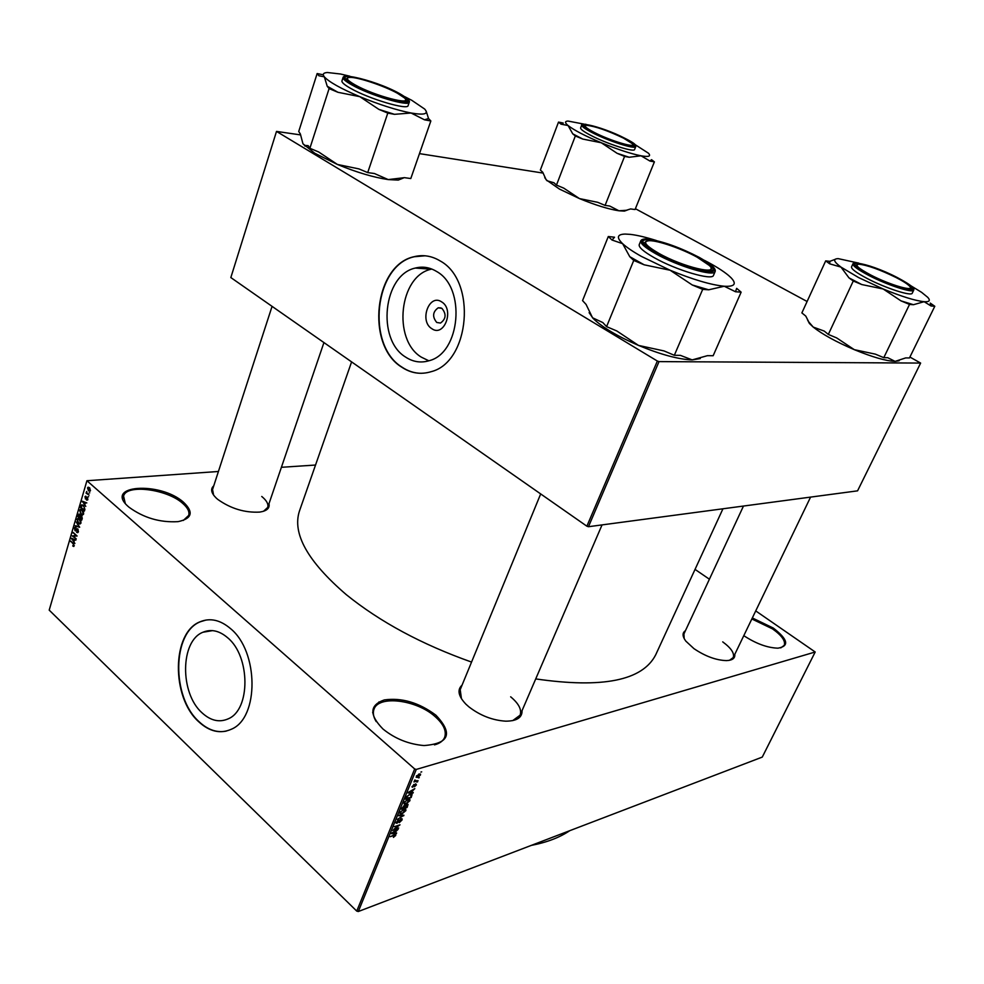 <?xml version="1.0" encoding="UTF-8"?>
<svg xmlns="http://www.w3.org/2000/svg" width="984" height="984" viewBox="0 0 984 984"><rect width="100%" height="100%" fill="white"/><g stroke="black" fill="none" stroke-linecap="round" stroke-linejoin="round"><path stroke-width="1.48" d="M382.85 728.886C369.098 714.753 369.566 705.097 384.277 699.931C401.743 697.496 418.95 702.576 435.9 715.184C453.23 733.498 449.27 743.621 424.018 745.552C408.803 744.248 395.236 738.836 383.317 729.292L382.85 728.886M434.461 744.876C439.713 743.474 443.095 740.989 444.62 737.434C446.785 730.977 443.501 723.929 434.78 716.303C416.158 699.71 378.508 695.011 374.006 709.23C372.653 712.846 373.391 716.979 376.22 721.616M752.329 617.952L773.264 628.038C788 639.416 789.574 646.131 777.975 648.173C767.422 647.853 756.032 643.684 743.793 635.664M780.755 647.89L784.26 645.332C785.687 640.978 781.763 635.479 772.489 628.862L751.837 618.961M128.744 506.981C102.717 484.94 160.318 481.114 183.639 502.357C193.885 512.221 192.028 518.654 178.067 521.643C159.986 522.701 143.627 517.879 128.965 507.178L128.744 506.981M183.258 520.474L188.707 515.407C189.727 511.717 187.686 507.683 182.581 503.279C166.96 489.085 126.161 483.833 123.578 496.133L125.263 503.365M431.816 328.681C418.999 321.128 429.11 293.195 441.644 301.891C454.719 309.468 444.227 337.697 431.816 328.681M441.927 308.373L438.224 307.795C432.652 311.867 432.148 316.762 436.748 322.469L440.5 323.059C446.059 318.951 446.527 314.056 441.927 308.373M436.601 271.473C429.762 267.328 422.677 266.184 415.346 268.054C383.17 274.77 376.417 339.541 405.543 357.044C412.997 361.964 420.857 363.182 429.122 360.71C460.463 353.145 466.281 287.586 436.601 271.473M431.828 269.05L431.201 269.21C399.135 275.84 392.333 339.861 421.361 357.167L428.827 360.796M440.119 260.908C431.742 255.877 423.071 254.475 414.092 256.701C374.043 264.93 365.544 345.175 401.607 367.081C410.943 373.317 420.795 374.842 431.189 371.669C469.971 362.149 477.019 280.686 440.119 260.908M425.039 255.791L414.399 256.726C374.351 264.954 365.851 345.175 401.902 367.081C407.942 371.177 414.399 373.256 421.263 373.305M202.028 712.822C179.703 693.203 180.195 640.842 203.012 632.22C211.191 628.837 219.42 630.695 227.698 637.792C250.44 656.328 250.686 709.722 228.263 718.812C219.42 722.736 210.674 720.743 202.028 712.822M230.527 628.616C220.305 619.932 210.182 617.644 200.133 621.765C171.757 632.392 171.044 697.213 198.67 721.715C209.469 731.666 220.391 734.162 231.449 729.193C259.222 717.853 258.792 651.445 230.527 628.616M206.148 620.006L200.465 621.716C172.089 632.343 171.376 697.152 199.002 721.641C207.735 729.821 216.824 732.969 226.283 731.1M734.777 654.36C735.208 658.271 732.428 660.35 726.438 660.608C716.094 660.264 705.27 656.279 693.966 648.653L685.823 641.125C682.293 636.304 682.158 632.847 685.418 630.719M683.929 633.93L684.163 638.554M522.049 710.669C522.27 717.594 516.834 721.1 505.714 721.174C492.418 720.313 480.131 715.528 468.864 706.832L465.924 704.2C458.273 696.119 456.994 689.759 462.086 685.11M540.683 493.931L460.204 689.673L461.459 698.751M268.989 503.722C269.899 508.187 266.824 510.979 259.764 512.086C244.77 512.885 230.76 508.642 217.735 499.38L216.197 498.027C211.117 492.972 210.305 488.9 213.762 485.825M212.544 489.552L213.614 495.112M722.945 508.789L655.713 654.791C642.614 680.559 602.614 688.603 535.726 678.911M471.545 662.072C421.841 644.434 380.07 621.949 346.245 594.619C307.586 561.36 292.002 533.439 299.505 510.868L351.596 361.891M418.52 777.889L419.332 777.643L418.52 777.889M416.195 780.742L418.077 780.706L413.957 781.948L414.891 779.98L416.195 780.742M416.798 782.083L417.61 781.837L416.798 782.083M415.703 783.793L416.429 784.863L414.498 786.757L415.555 784.371L412.05 787.077L413.92 784.42L412.936 786.634L415.703 783.793M411.792 792.44L413.268 792.44L412.997 793.079L408.089 792.981L408.36 792.341L414.817 788.639L411.361 792.059M409.947 800.681L406.171 803.903L404.043 803.719L404.141 802.514L408.016 799.254L409.799 799.217L409.947 800.681L409.418 800.201M405.888 810.595L402.112 813.829L399.984 813.645L400.07 812.464L403.944 809.205L405.728 809.143L405.888 810.595L405.346 810.103M395.679 835.502L393.391 837.384L394.867 835.207L390.242 836.695L394.338 834.801L395.765 834.776L395.679 835.502L394.768 834.666M416.281 769.426L358.311 911.516L356.749 911.098L414.67 768.959L416.281 769.426L815.195 651.998L755.724 610.904M358.311 911.516L762.268 757.09L815.195 651.998M395.174 833.018L396.65 832.968L396.404 833.596L391.472 833.682L391.73 833.054L398.176 829.254L394.756 832.636M394.166 829.487L398.692 827.987L392.788 830.471L398.631 825.797L394.313 826.708L399.984 824.826L393.871 829.229M401.152 818.676L402.161 818.86L402.026 820.004L399.307 822.624L401.386 820.176L400.918 819.278L397.032 823.227L396.048 823.067L398.606 819.66L396.835 821.788L397.29 822.612L401.152 818.676M399.024 815.17L403.932 815.219L397.29 819.438L403.132 815.773L398.766 815.81L399.024 815.17M406.982 804.248L408.077 804.408L407.118 807.434L401.447 809.254L404.326 805.244L406.982 804.248M409.996 794.309L412.099 794.457L411.189 797.495L405.519 799.279L406.712 796.573L409.996 794.309M418.987 773.965L420.537 774.101L420.463 775.035L417.634 777.385L416.121 777.237L418.987 773.965M420.894 772.096L421.706 771.85L420.894 772.096M414.67 768.959L86.924 480.733L218.423 471.484M281.399 467.302L315.52 465.038M709.403 579.219L695.036 569.392M89.741 492.886L89.015 492.947M88.621 496.711L87.896 496.772M85.78 506.391L82.361 501.2L86.801 502.922L85.313 502.947L84.747 504.866L85.78 506.391M82.545 515.026L81.045 514.361L79.618 510.376L80.417 509.392L82.238 510.056L83.48 511.864L83.615 513.992L82.545 515.026M79.889 524.078L78.4 523.414L76.973 519.441L77.761 518.457L79.593 519.121L80.823 520.942L80.959 523.058L79.889 524.078M78.437 531.68L77.724 532.652L76.592 532.295L77.994 531.212L77.183 529.343L75.866 530.917L75.042 530.671L74.44 528.15L75.091 527.24L76.076 527.547L74.895 528.543L75.215 530.13L77.81 528.937L78.437 531.68M74.907 543.488L71.537 538.273L75.903 540.081L74.44 540.068L73.886 541.95L74.907 543.488M86.924 480.733L49.2 610.129L356.749 911.098M73.751 546.477L72.718 545.948L73.702 544.582L70.737 541.04L73.345 543.451L73.751 546.477M76.248 538.912L72.226 535.911L76.162 535.862L73.234 532.479L77.096 536.022L73.16 536.071L76.248 538.912M79.667 527.227L75.165 525.862L79.126 527.116L76.297 521.975L79.667 527.227M82.262 518.384L81.758 520.093L77.871 516.575L78.954 513.992L81.61 515.678L82.262 518.384M84.907 509.392L84.427 511.016L80.516 507.51L81.721 504.804L83.542 505.518L84.907 509.392M87.859 499.54L86.53 500.081L87.453 499.146L86.936 497.904L85.337 498.913L85.424 496.194L86.088 496.367L85.436 498.31L87.33 497.375L87.859 499.54M89.089 495.112L86.063 493.144L86.678 491.471L87.047 493.181L89.089 495.112M90.479 490.573L89.876 491.323L88.548 490.819L87.515 487.941L88.117 487.191L89.421 487.67L90.479 490.573L89.704 490.647L89.286 488.248L87.92 488.322L89.704 490.647M380.562 702.884L378.951 701.899M657.361 361.042L659.009 361.608L588.469 526.711L586.882 526.194L657.361 361.042L276.504 131.413L300.477 134.894M419.467 153.627L542.959 173.061M588.469 526.711L857.568 490.844L920.63 363.071L909.905 357.057M807.101 301.498L635.393 208.706M659.009 361.608L920.63 363.071M276.504 131.413L230.834 277.562L586.882 526.194M729.488 660.301L733.24 657.558C734.654 653.302 731.149 648.087 722.723 641.875M512.726 720.62L520.093 715.196C521.951 709.735 518.802 703.609 510.659 696.807M263.564 511.249L267.722 507.412C268.657 504.165 266.664 500.512 261.756 496.477M74.292 545.776L72.718 545.948M71.242 541.52L70.577 541.581M72.619 538.715L71.377 538.838M75.584 539.945L74.44 540.068M72.521 539.81L73.492 541.348L73.935 539.835L71.869 538.888L72.521 539.81M72.804 538.789L71.869 538.888M75.042 539.724L73.935 539.835M74.747 535.665L72.226 535.911M76.85 535.8L76.162 535.862M73.751 532.959L73.074 533.033M75.793 535.813L73.16 536.071M78.253 532.135L76.592 532.295M76.285 530.548L75.042 530.671M75.116 528.076L74.44 528.15M76.494 530.241L75.657 530.327L76.494 530.241M77.674 528.826L76.641 528.925M76.309 525.751L75.165 525.862M79.249 523.34L78.4 523.414M77.662 519.38L76.973 519.441M77.428 519.847L78.56 522.873L79.925 523.365L80.504 522.652L79.421 519.663L78.019 519.121L77.428 519.847M80.061 519.613L79.421 519.663M78.572 516.514L77.871 516.575M79.028 514.804L78.376 514.866M81.365 515.481L80.43 515.567M78.486 516.44L79.655 517.486L79.692 514.841L78.486 516.44M81.647 515.702L80.085 515.837M80.098 517.904L81.463 519.134L81.451 516.231L80.098 517.904M81.918 514.288L81.045 514.361M80.307 510.327L79.618 510.376M80.073 510.782L81.217 513.82L82.57 514.312L83.16 513.587L82.066 510.598L80.663 510.056L80.073 510.782M82.718 510.548L82.066 510.598M81.229 507.449L80.516 507.51M82.877 505.013L81.303 505.149M81.143 507.363L84.132 510.056L84.255 507.141L83.369 506.071L81.98 505.481L81.143 507.363M84.034 506.01L83.369 506.071M83.579 501.68L82.189 501.778M86.58 502.836L85.313 502.947M83.357 502.738L84.353 504.263L84.796 502.726L82.693 501.815L83.357 502.738M83.726 501.729L82.693 501.815M86.026 502.627L84.796 502.726M87.65 499.995L86.53 500.081M87.699 497.842L87.072 497.892M86.248 498.839L85.337 498.913M85.559 496.883L84.895 496.932M86.986 493.07L86.063 493.144M90.454 490.672L88.548 490.819M88.216 487.892L87.515 487.941M89.938 488.212L89.286 488.248M395.752 833.005L396.404 833.596M393.169 833.042L394.596 833.042L395.273 831.382L393.169 833.042M396.06 822.329L397.032 823.227M403.034 815.219L403.686 815.81M402.517 815.207L403.132 815.773M400.734 812.243L400.673 813.141L402.37 813.227L405.285 809.93L403.674 809.807L400.365 811.898M404.301 807.298L407.118 807.434M402.358 808.43L404.055 807.889L404.695 805.884L401.939 808.048M404.731 806.056L404.719 807.679M406.367 804.518L405.211 806.486M406.712 807.04L407.413 805.158L406.736 804.863M404.805 802.292L404.731 803.202L406.429 803.301L409.356 799.992L407.745 799.869L404.424 801.948M406.011 798.086L411.189 797.495M406.466 797.015L406.429 798.467M407.007 796.179L406.872 797.384M409.332 794.555L407.339 796.486M410.426 794.199L411.029 794.74L409.738 794.924M410.783 797.101L411.029 794.74M412.284 792.44L412.997 793.079M409.799 792.378L411.214 792.44L411.902 790.742L409.799 792.378M412.038 786.56L412.763 787.212M419.184 773.916L420.463 775.035M416.786 776.155L417.88 776.77L419.91 774.666L416.441 775.847M569.748 830.693C559.699 837.482 546.87 842.39 531.262 845.404M870.643 274.942C890.114 285.175 916.313 292.605 909.487 286.073C907.346 283.872 902.894 281.03 896.116 277.537C879.819 269.591 867.396 265.139 858.847 264.192C854.272 264.684 858.208 268.275 870.643 274.942M910.348 287.783L910.717 289.345L910.348 287.783M855.502 265.483L856.953 264.708L855.502 265.483M911.159 285.95L921.627 292.359L927.74 297.34C930.643 300.575 929.449 302.026 924.136 301.694C915.268 300.76 901.602 296.528 883.14 288.976L858.7 277.623L840.963 267.094L848.983 277.869L853.276 281.006L861.775 284.548L883.14 288.976L900.987 300.87L909.524 304.425L913.447 304.708L924.136 301.694L931.073 305.999L934.8 306.27L930.237 303.097L931.073 305.999M848.983 277.869L861.775 284.548M869.733 274.844C862.734 271.203 858.146 268.263 855.957 266.012C848.811 259.013 876.473 266.947 896.965 277.623C910.594 284.843 914.923 288.755 909.979 289.37C900.692 288.3 887.273 283.453 869.733 274.844M867.089 278.447C885.514 288.152 911.651 296.615 912.254 293.158L913.742 290.071C913.164 293.49 887.014 284.991 868.564 275.311C857.802 269.641 852.599 265.803 852.956 263.798L851.529 266.885C851.16 268.915 856.351 272.765 867.089 278.447M934.8 306.27L909.462 357.955L905.674 357.918L895.071 361.386L887.765 357.709L883.78 357.672L875.366 354.142L854.296 349.664L836.707 337.942L828.331 334.425L853.276 281.006M883.78 357.672L909.524 304.425M828.331 334.425L824.223 331.079L813.239 327.094L808.823 322.014L805.773 316.085L801.874 312.912L825.687 260.883L829.758 263.847L840.963 267.094C833.608 261.609 832.698 258.792 838.233 258.644L857.851 262.937M835.022 259.395L829.844 261.338L825.687 260.883M899.179 360.747L895.071 361.386C886.067 361.03 872.476 357.118 854.296 349.664C836.129 341.878 822.439 334.351 813.239 327.094L809.365 323.428L807.409 319.603M829.844 261.338L829.758 263.847M900.987 300.87L913.447 304.708M658.726 253.294C683.117 267.205 720.977 276.049 709.23 265.397L697.201 257.23C681.924 248.755 657.964 240.453 649.317 240.686C642.22 241.277 645.356 245.483 658.726 253.294M711.051 268.325L711.174 271.055L711.051 268.325M643.905 243.294L645.959 241.461L643.905 243.294M704.335 260.305C714.925 265.791 722.969 270.809 728.467 275.372L731.075 277.771C736.93 283.982 734.654 286.811 724.249 286.246C710.952 284.917 692.908 279.579 670.129 270.243L641.285 256.344C632.847 251.584 626.623 247.365 622.626 243.675L629.76 256.689L633.745 260.44L644.163 264.807L670.129 270.243L692.232 284.966L702.699 289.358L708.701 289.8L724.249 286.246L735.503 291.744L741.136 292.162L736.659 288.349L735.503 291.744M629.76 256.689L644.163 264.807M657.349 253.159L645.307 244.918C632.798 233.306 672.958 242.974 698.48 257.353C713.351 265.865 716.856 270.477 709.021 271.215C699.784 271.436 673.536 262.285 657.349 253.159M654.077 257.599C676.131 270.206 712.65 280.969 713.523 275.311L715.159 271.498C714.322 277.107 677.779 266.283 655.688 253.7C645.11 247.697 640.154 243.405 640.793 240.809L639.219 244.635C638.567 247.255 643.524 251.584 654.077 257.599M741.136 292.162L713.154 355.728L707.447 355.667L692.183 359.898L680.387 355.359L674.323 355.286L664.04 350.931L638.518 345.421L616.808 330.968L606.574 326.639L633.745 260.44M674.323 355.286L702.699 289.358M606.574 326.639L602.823 322.567L592.54 317.783L586.07 304.413L582.553 300.6L608.297 236.517L612.023 240.022L622.626 243.675C616.279 237.488 617.128 234.29 625.16 234.069L630.51 234.389C637.423 235.225 646.058 237.279 656.402 240.539M612.023 240.022L614.557 237.218L608.297 236.517M700.264 358.57L692.183 359.898C678.751 359.443 660.867 354.621 638.518 345.421C617.029 336.085 601.888 327.069 593.081 318.361L589.121 312.678M692.232 284.966L708.701 289.8M623.573 138.166C607.682 130.577 595.332 126.296 586.55 125.312C583.451 125.681 585.935 128.006 594.004 132.286C610.498 140.995 638.284 149.113 632.048 143.504L623.573 138.166M584.053 126.358L585.209 125.829L584.053 126.358M632.687 144.796L633.167 145.976L632.687 144.796M654.397 161.868L635.061 209.543L630.621 208.928L626.316 210.281L618.948 210.785L609.723 206.037L605.086 205.398L597.706 202.323L579.441 198.583L559.441 189.063L546.157 179.801L542.737 172.262L540.351 170.035L558.518 122.102L561.003 124.156L568.1 125.546L572.725 133.824L575.332 135.976L582.774 139.064L601.273 142.754L617.116 153.32L624.582 156.419L629.194 157.255L641.039 155.804L649.981 161.068L654.397 161.868L651.519 159.666L649.981 161.068M627.521 209.961L624.434 211.093L618.948 210.785C608.653 209.223 595.48 205.152 579.441 198.583L563.807 188.165L556.464 185.09L553.967 182.766L547.03 180.761L544.755 177.661M624.569 138.363C633.438 143.012 636.205 145.558 632.847 146.001C627.767 146.444 605.713 138.781 592.958 132.077L584.275 126.592C577.756 120.565 607.189 129.248 624.569 138.363M581.728 125.029L580.634 127.883C580.375 129.187 583.697 131.647 590.584 135.263C606.599 143.738 634.508 152.68 634.619 149.457L635.75 146.616C635.652 149.814 607.743 140.835 591.704 132.385C584.803 128.769 581.482 126.321 581.728 125.029C580.978 124.439 582.368 124.181 585.923 124.267M605.086 205.398L624.582 156.419M556.464 185.09L575.332 135.976M561.003 124.156L563.254 123.049L558.518 122.102M634.606 144.304L648.431 153.196C651.26 156.284 648.8 157.157 641.039 155.804C630.793 153.75 617.534 149.408 601.273 142.754C585.209 135.989 574.152 130.257 568.1 125.546C564.742 122.742 564.705 121.241 568.002 121.057L584.139 124.144M572.725 133.824L582.774 139.064M617.116 153.32L629.194 157.255M397.462 93.271C384.104 85.78 356.946 76.752 349.591 77.404C345.335 77.847 347.131 80.319 354.99 84.833C374.437 95.965 414.485 106.346 404.326 97.822L397.462 93.271M345.95 79.237L347.426 78.117L345.95 79.237M405.568 99.79L406.048 101.623L405.568 99.79M430.844 120.97L410.795 178.547L404.436 177.661L388.225 179.592L374.412 173.516L367.708 172.594L358.939 168.904L337.426 164.463L314.745 153.233L302.937 143.738L300.366 133.959L298.73 131.487L317.143 73.554L318.902 75.768L324.326 76.826L327.229 86.248L329.099 88.597L337.967 92.299L359.787 96.653L378.889 109.384L387.794 113.099L394.486 114.329L411.066 113L424.498 119.814L430.844 120.97L428.532 118.535L426.207 111.266M403.551 177.944L398.262 180.084L388.225 179.592C373.576 177.391 356.638 172.36 337.426 164.463L318.632 151.954L309.886 148.276L308.152 145.657L304.634 145.398L302.937 143.738M404.83 96.715L411.792 100.319L424.645 109.04C429.036 113.972 424.51 115.3 411.066 113C396.404 110.097 379.32 104.648 359.787 96.653C340.747 88.56 328.939 81.955 324.326 76.826C322.309 74.218 323.33 72.779 327.401 72.508L340.599 74.021L349.849 76.211M398.889 93.554C407.647 98.486 409.701 101.204 405.039 101.733C397.401 102.484 367.659 92.607 353.477 84.538L346.675 79.987C335.962 70.737 378.508 81.992 398.889 93.554M343.084 77.453L341.952 80.922C341.62 82.422 344.498 84.907 350.612 88.351C368.914 98.904 408.151 110.515 408.126 105.546L409.295 102.127C409.344 107.035 370.082 95.362 351.755 84.845C345.642 81.401 342.739 78.941 343.084 77.453C343.33 76.211 345.519 75.793 349.652 76.186M367.708 172.594L387.794 113.099M309.886 148.276L329.099 88.597M322.912 74.71L317.143 73.554M327.229 86.248L337.967 92.299M378.889 109.384L394.486 114.329M424.498 119.814L428.532 118.535M73.825 543.967L73.21 544.029M73.788 539.207L72.754 539.306M76.875 529.626L76.162 529.699M80.565 516.403L79.95 516.452M81.598 505.911L80.971 505.961M84.747 502.123L83.591 502.221M87.625 497.719L86.075 497.842M401.693 815.207L402.345 815.798M869.106 274.782C886.215 283.207 899.893 288.25 910.151 289.911C916.707 289.739 912.512 285.668 897.556 277.685C865.428 260.908 834.727 257.218 869.106 274.782M656.389 253.06C672.355 261.965 697.164 270.92 708.332 271.842C718.935 271.842 715.946 267.045 699.366 257.451C680.571 247.722 663.794 241.633 649.034 239.173C637.521 238.632 639.969 243.257 656.389 253.06M625.27 138.498C600.043 125.3 564.964 118.031 592.22 131.942C618.825 145.853 652.995 152.323 625.27 138.498M399.873 93.751C373.28 78.695 323.183 68.314 352.42 84.316C367.659 92.189 383.207 97.933 399.086 101.524C411.681 103.406 411.939 100.811 399.873 93.751M441.017 307.918L438.224 307.795M431.201 269.21L415.346 268.054M203.012 632.22L212.556 630.621M123.578 496.133L122.815 498.654M374.006 709.23L372.653 712.711M73.603 545.726L74.317 545.653M77.453 531.926L78.376 531.84M77.367 529.331L78.093 529.257M79.925 523.365L80.885 523.279M79.372 514.657L80.098 514.595M81.082 516.022L81.881 515.948M82.57 514.312L83.529 514.226M82.324 505.456L83.369 505.37M87.121 499.601L87.847 499.54M88.572 487.843L89.532 487.769M400.673 813.141L400.033 812.563M405.014 809.684L404.363 809.082M404.731 803.202L404.092 802.636M409.073 799.746L408.409 799.143M411.214 794.789L410.525 794.174M419.713 774.494L419.086 773.941M733.24 657.558L810.582 497.104M683.13 635.652L743.474 506.047M913.742 290.071C914.321 289.148 913.238 287.611 910.507 285.434M858.675 263.048C855.108 262.543 853.202 262.789 852.956 263.798M809.365 323.428L808.823 322.014M602.048 524.903L520.093 715.196M715.159 271.498C715.811 269.493 713.744 266.787 708.972 263.38M650.928 239.432C645.147 238.497 641.777 238.952 640.793 240.809M635.75 146.616L633.241 143.197M624.434 211.093L626.316 210.281M211.868 491.643L272.076 306.368M267.722 507.412L323.933 342.58M305.015 146.161L304.634 145.398M409.295 102.127C409.836 101.008 408.397 99.236 404.99 96.838M398.262 180.084L401.816 178.436"/></g></svg>
